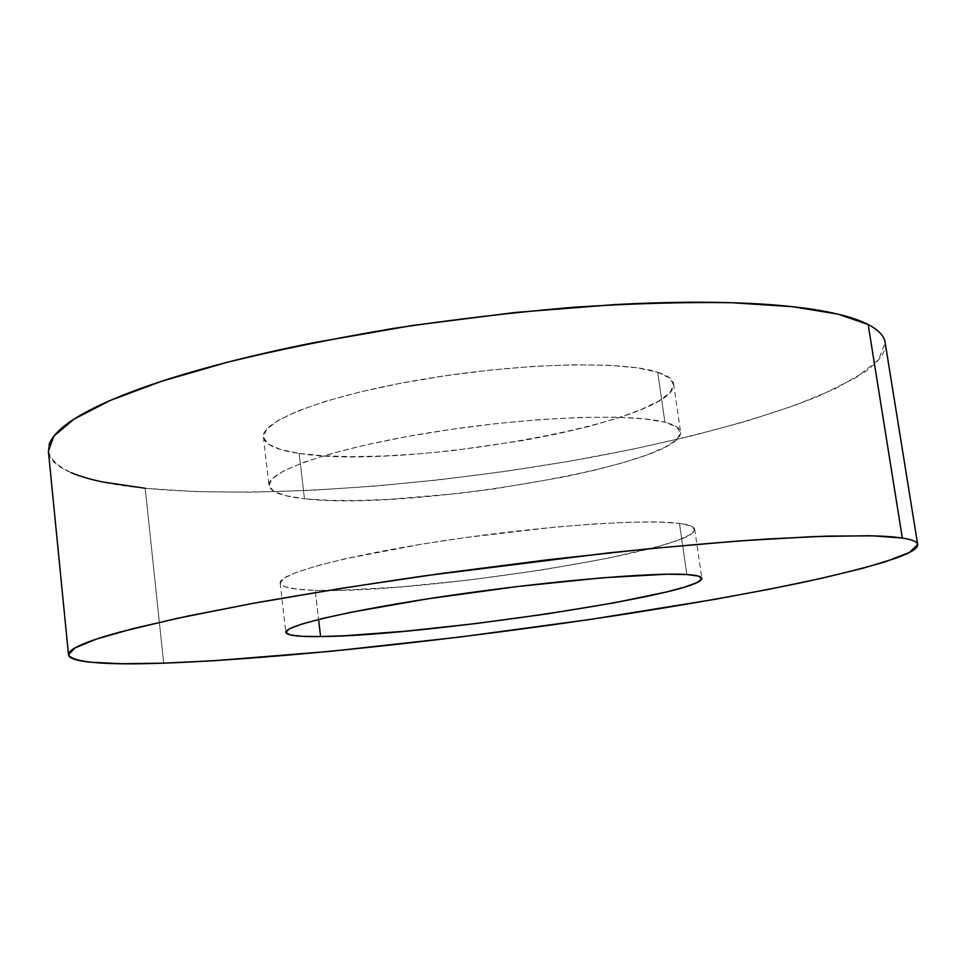 <?xml version="1.0" encoding="UTF-8"?>
<svg xmlns="http://www.w3.org/2000/svg" width="966" height="966" viewBox="0 0 966 966"><rect width="100%" height="100%" fill="white"/><g stroke="black" fill="none" stroke-linecap="round" stroke-linejoin="round"><path stroke-width="0.72" stroke-dasharray="4.83 3.62" d="M48.372 451.158C53.758 470.249 86.034 482.626 145.202 488.277L163.677 663.147L145.202 488.277C262.209 499.362 438.818 485.33 593.559 456.918C681.742 440.255 762.585 419.027 820.086 395.492L856.045 377.609L878.698 359.678L885.122 342.483M315.182 590.323C417.638 594.259 696.981 550.898 694.699 529.235C694.361 526.639 689.277 524.683 679.472 523.391L686.838 574.541L679.472 523.391C645.614 518.67 541.54 525.854 443.08 540.815C344.488 555.728 277.81 574.082 280.176 583.078C281.335 587.316 293.012 589.731 315.182 590.323L318.587 619.447L315.182 590.323L296.743 589.151L284.789 586.76L280.188 583.162L283.654 578.429L295.572 572.681L315.967 566.1L344.379 558.964L420.693 544.341L465.069 537.615L554.931 527.11L595.708 523.874L630.967 522.183L659.223 522.038L679.472 523.391L691.294 526.084L694.699 529.923L690.098 534.681L678.18 540.127L659.814 546.019L607.614 558.324L541.552 570.061L469.561 579.986L399.453 587.026L339.126 590.323L315.182 590.323M299.146 453.404C402.17 470.539 678.398 422.094 673.616 383.937C672.976 379.348 667.663 375.436 657.689 372.2L664.898 422.227C674.823 424.823 680.052 428.095 680.595 432.031C684.556 464.767 407.302 511.533 304.459 498.746L299.146 453.404L304.459 498.746L328.44 500.34L356.852 500.545L388.658 499.41L458.452 493.469L494.471 488.856L563.915 476.987L595.382 470.031L623.36 462.629L646.846 454.974L664.837 447.318L676.381 439.916L680.632 433.058L676.937 427.057L664.898 422.227L644.503 418.846L616.211 417.179L581.013 417.397L540.405 419.558L496.367 423.615L451.17 429.375L407.205 436.535L366.742 444.722L331.773 453.465L303.783 462.316L283.775 470.865L272.195 478.725L269.007 485.62L273.813 491.344L285.924 495.739L304.459 498.746C282.217 496.379 270.395 491.96 268.995 485.487C266.097 471.794 331.7 448.598 429.375 432.732C526.905 416.781 630.593 412.88 664.898 422.227L657.689 372.2C623.179 360.584 519.684 362.878 422.601 379.312C325.385 395.662 260.313 421.2 263.452 437.212C264.986 444.771 276.88 450.168 299.146 453.404L280.563 449.504L268.391 444.131L263.476 437.369L266.519 429.411L277.942 420.512L297.757 410.997L325.53 401.313L360.294 391.906L400.54 383.273L444.3 375.895L489.327 370.171L533.232 366.416L573.744 364.774L608.918 365.281L637.222 367.829L657.689 372.2L669.836 378.08L673.676 385.132L669.595 393.017L658.232 401.373L640.422 409.898L617.129 418.29L589.332 426.308L558.022 433.722L524.212 440.351L452.957 450.603L417.445 453.972L383.309 456.012L351.539 456.64L323.139 455.783L299.146 453.404M145.202 488.277L195.241 491.597L251.317 492.213L311.716 490.317L374.965 486.103L439.784 479.752L505.001 471.408L569.481 461.241L632.066 449.383L691.487 435.98L746.307 421.236L794.861 405.382L835.216 388.706L865.15 371.656C873.192 365.945 878.891 360.318 882.248 354.776C885.593 349.221 886.184 343.896 884.011 338.776M49.025 444.976C47.419 450.615 48.59 455.759 52.526 460.408C56.487 465.057 62.79 469.186 71.448 472.797M694.699 529.235L701.835 578.356M673.616 383.937L680.595 432.031M263.452 437.212L268.995 485.487M280.176 583.078L285.839 632.392"/><path stroke-width="1.45" d="M917.652 544.377L885.122 342.483C884.156 335.963 878.505 329.974 868.156 324.516L902.329 538.038C912.206 539.596 917.314 541.745 917.664 544.486L909.622 552.371L885.254 561.789C862.107 568.624 833.525 575.724 799.486 583.102C744.871 594.307 683.554 605.151 615.547 615.644C458.355 639.504 280.551 658.909 163.677 663.147L121.813 663.727L90.454 662.205C81.965 661.336 75.867 660.068 72.148 658.389C68.453 656.711 67.572 654.61 69.516 652.086C71.484 649.563 76.64 646.616 84.984 643.247C93.364 639.866 105.137 636.099 120.327 631.957L176.114 618.566L251.16 603.69L342.145 588.209L443.635 573.164L548.616 559.664L649.587 548.688L739.642 540.888L813.517 536.589L868.096 535.744C882.876 536.021 894.287 536.782 902.329 538.038C910.334 539.282 915.2 540.936 916.915 542.977C918.594 545.017 917.507 547.348 913.631 549.992C909.755 552.624 903.512 555.486 894.927 558.541L863.363 568.129L821.462 578.332L771.46 588.801L715.311 599.27L591.095 619.315L459.78 637.065L330.662 651.313L213.727 660.744L163.677 663.147C104.569 665.272 72.848 662.483 68.501 654.767L74.95 647.932L96.334 639.118L133.598 628.48L186.764 616.296L254.734 603.038C306.669 593.849 363.071 584.816 423.941 575.917L608.061 552.95C666.697 546.913 719.791 542.264 767.354 538.992L827.947 536.094L873.107 535.852L902.329 538.038L868.156 324.516L838.077 314.167L792.458 306.681L731.842 302.72C684.508 301.972 631.897 303.469 573.985 307.224C514.202 312.296 453.863 319.384 392.981 328.5C333.367 338.583 278.244 349.813 227.602 362.202L161.467 381.316L109.955 400.576L74.116 419.063L53.891 436.089L48.372 451.158L68.489 654.622M320.603 636.57L318.587 619.447L320.603 636.57C298.458 636.896 286.866 635.495 285.839 632.392C283.738 625.811 350.96 609.92 450.011 595.491C548.942 581.049 653.197 572.174 686.838 574.541C696.595 575.168 701.582 576.436 701.835 578.356C703.26 594.368 422.854 636.002 320.603 636.57L344.536 635.749L404.911 631.257L475.163 623.65L547.396 613.857L613.796 602.905L666.371 592.001L684.93 587.002L697.029 582.558L701.799 578.875L698.539 576.134L686.838 574.541L666.661 574.215L603.146 577.74L517.836 586.483L427.515 598.872L350.755 612.323L322.125 618.578L301.537 624.157L289.45 628.83L285.839 632.452L290.331 634.964L302.201 636.328L320.603 636.57M884.011 338.776C881.825 333.656 876.536 328.899 868.156 324.516C859.728 320.144 848.003 316.305 832.982 313.008C817.912 309.724 799.57 307.14 777.968 305.28C756.306 303.421 731.733 302.406 704.25 302.249C676.707 302.104 646.954 302.877 615.004 304.58L515.421 312.453L412.289 325.518L312.924 342.833C281.07 349.233 251.474 355.983 224.124 363.095C196.822 370.22 172.491 377.44 151.119 384.782C129.818 392.111 111.827 399.332 97.143 406.42C82.521 413.508 71.243 420.295 63.309 426.791C55.412 433.275 50.655 439.337 49.025 444.976M71.448 472.797C80.106 476.395 90.671 479.486 103.169 482.058L145.202 488.277"/></g></svg>
